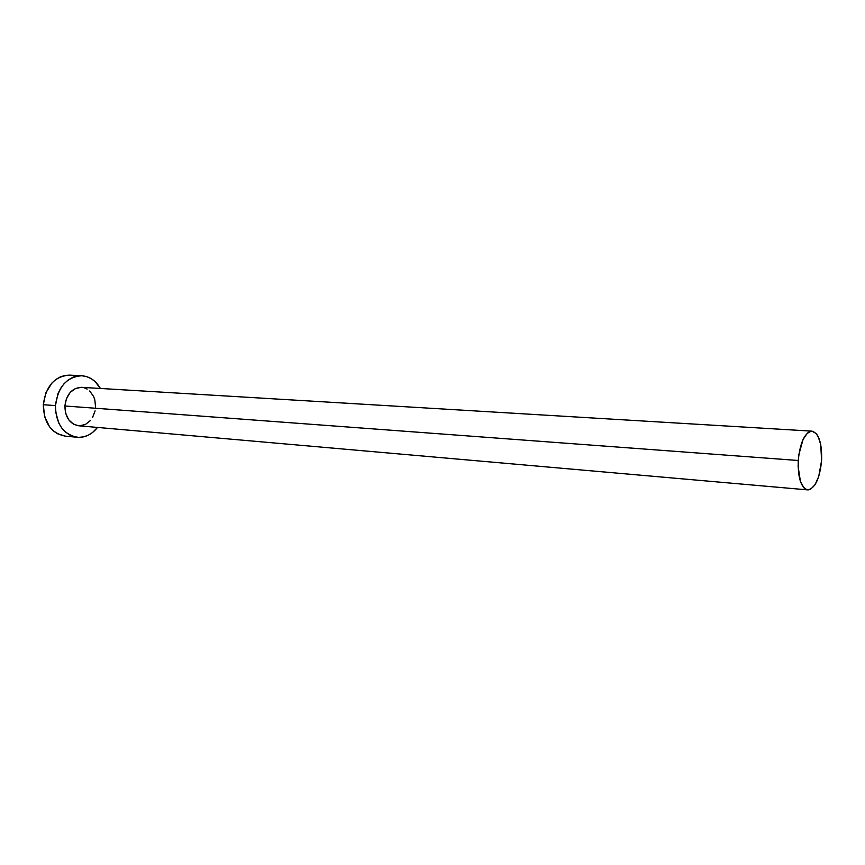 <?xml version="1.0" encoding="UTF-8"?>
<svg xmlns="http://www.w3.org/2000/svg" width="865" height="865" viewBox="0 0 865 865"><rect width="100%" height="100%" fill="white"/><g stroke="black" fill="none" stroke-linecap="round" stroke-linejoin="round"><path stroke-width="1.3" d="M78.693 425.785L73.579 424.207L68.757 419.871L65.697 413.459L64.886 405.977C65.178 417.363 69.762 423.969 78.65 425.775L807.683 489.882C800.979 487.719 797.833 477.923 798.233 460.494L64.886 405.977L66.464 398.581L70.173 392.44L75.417 388.493L81.397 387.325M812.019 431.148L81.483 387.325C72.033 387.942 66.497 394.159 64.886 405.977L798.233 460.494C800.157 442.285 804.753 432.511 812.03 431.148C818.874 433.333 822.064 443.139 821.609 460.569C819.739 478.745 815.09 488.509 807.683 489.882M65.253 436.122L57.349 433.689L53.187 430.759L49.575 426.834L44.623 416.649L43.304 404.701L45.834 392.915L51.814 383.141L55.803 379.508L60.258 376.913L64.994 375.442L69.676 375.129C54.646 376.156 45.856 386.017 43.304 404.701L55.425 405.609L55.598 411.74L58.809 423.126L61.696 427.937L65.297 431.884L69.47 434.836L74.033 436.684L78.812 437.366L83.613 436.857L88.273 435.203L92.598 432.468L97.507 427.44C91.895 434.5 85.159 437.776 77.277 437.279C63.188 434.327 55.901 423.774 55.425 405.609L43.304 404.701C43.78 422.704 51.067 433.17 65.156 436.111L77.169 437.268M55.425 405.609C57.998 386.752 66.8 376.805 81.829 375.756C89.69 376.416 95.874 380.654 100.383 388.461L95.226 381.725L91.193 378.654L86.727 376.643L81.991 375.767L77.158 376.07L72.411 377.562L67.957 380.178L63.956 383.844L60.582 388.417L57.966 393.705L55.425 405.609M84.359 387.844L87.16 389.088M89.7 390.991L93.593 396.462L94.815 399.825L95.583 407.166M95.096 410.875L92.49 417.665M90.468 420.509L85.332 424.51L79.407 425.818M74.563 376.005L69.827 375.14M821.609 460.569L820.712 444.459L818.063 436.338L816.246 433.56L811.954 431.138L809.64 431.613L807.326 433.192L803.066 439.485L798.827 454.666L798.103 466.311L800.439 481.513L803.899 487.817L806.007 489.417L808.267 489.893L810.581 489.244L815.014 484.757L818.679 476.669L821.609 460.569M69.665 375.129L81.829 375.756"/></g></svg>
